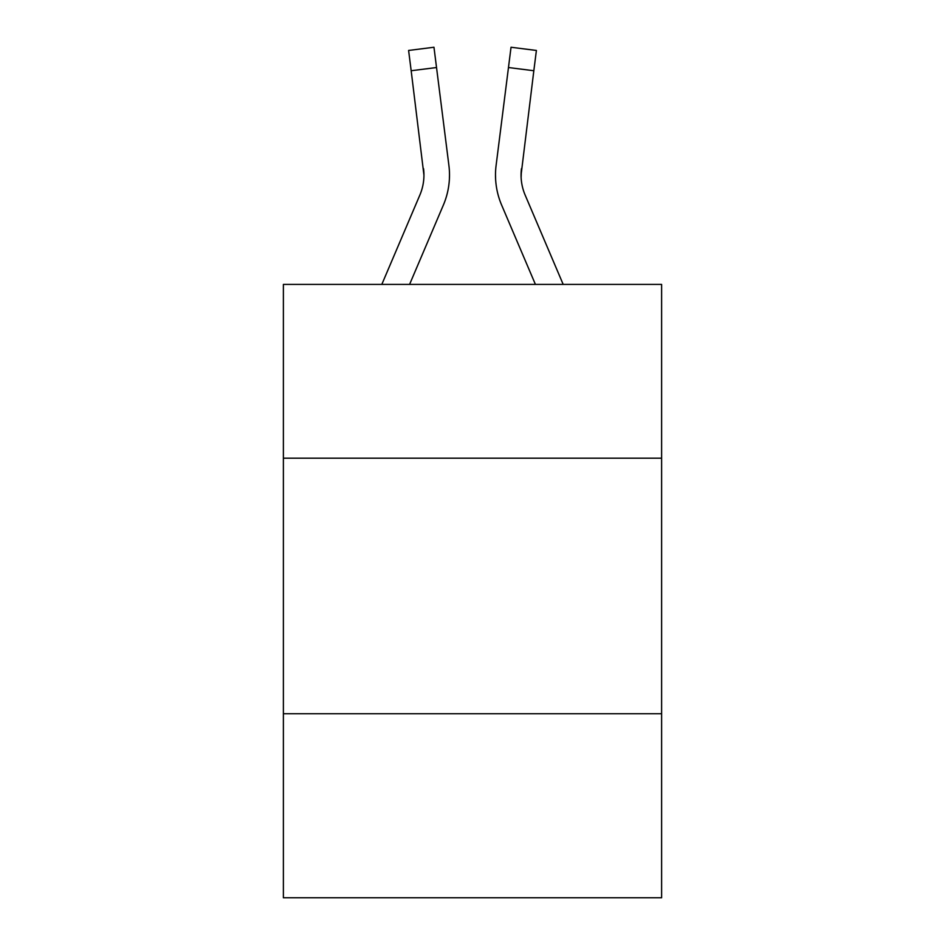 <?xml version="1.0" encoding="UTF-8"?>
<svg xmlns="http://www.w3.org/2000/svg" width="945" height="945" viewBox="0 0 945 945"><rect width="100%" height="100%" fill="white"/><g stroke="black" fill="none" stroke-linecap="round" stroke-linejoin="round"><path stroke-width="1.42" d="M661.618 458.183L661.618 284.41L283.382 284.41L283.382 458.183L661.618 458.183L661.618 897.75L283.382 897.75L283.382 458.183M661.618 713.747L283.382 713.747M443.37 205.065L409.587 284.41L443.37 205.065A76.663 76.663 -38.8 0 0 448.899 165.422L436.531 67.532L411.169 70.733L408.606 50.451L433.968 47.25L436.531 67.532M381.815 284.41L419.863 195.048A51.113 51.113 -27.3 0 0 423.939 175.132L411.169 70.733M449.407 178.747L449.501 174.99M448.509 162.351L448.899 165.422L448.509 162.351M563.185 284.41L525.136 195.048A51.113 51.113 27.3 0 1 521.061 175.12L533.831 70.733L508.469 67.532L511.032 47.25L536.394 50.451L533.831 70.733M501.63 205.065L535.413 284.41L501.63 205.065A76.663 76.663 38.8 0 1 496.101 165.422L508.469 67.532M521.12 177.53L521.463 168.623A51.113 51.113 38.8 0 0 525.136 195.048A51.113 51.113 38.8 0 1 521.061 175.12L521.463 168.623M419.863 195.048A51.113 51.113 -38.8 0 0 423.939 175.12A51.113 51.113 -38.8 0 1 419.863 195.048A51.113 51.113 -38.8 0 0 423.939 175.12A51.113 51.113 -38.8 0 1 419.863 195.048A51.113 51.113 -38.8 0 0 423.939 175.12A51.113 51.113 -38.8 0 1 419.863 195.048A51.113 51.113 -38.8 0 0 423.939 175.12A51.113 51.113 -38.8 0 1 419.863 195.048A51.113 51.113 -38.8 0 0 423.939 175.12A51.113 51.113 -38.8 0 1 419.863 195.048A51.113 51.113 -38.8 0 0 423.939 175.12A51.113 51.113 -38.8 0 1 419.863 195.048A51.113 51.113 -38.8 0 0 423.939 175.12A51.113 51.113 -38.8 0 1 419.863 195.048A51.113 51.113 -38.8 0 0 423.939 175.12A51.113 51.113 -38.8 0 1 419.863 195.048A51.113 51.113 -38.8 0 0 423.939 175.12A51.113 51.113 -38.8 0 1 419.863 195.048A51.113 51.113 -38.8 0 0 423.939 175.12A51.113 51.113 -38.8 0 1 419.863 195.048A51.113 51.113 -38.8 0 0 423.939 175.12A51.113 51.113 -38.8 0 1 419.863 195.048A51.113 51.113 -38.8 0 0 423.939 175.12A51.113 51.113 -38.8 0 1 419.863 195.048A51.113 51.113 -38.8 0 0 423.939 175.12A51.113 51.113 -38.8 0 1 419.863 195.048A51.113 51.113 -38.8 0 0 423.939 175.12A51.113 51.113 -38.8 0 1 419.863 195.048A51.113 51.113 -38.8 0 0 423.939 175.12A51.113 51.113 -38.8 0 1 419.863 195.048A51.113 51.113 -38.8 0 0 423.939 175.12A51.113 51.113 -38.8 0 1 419.863 195.048A51.113 51.113 -38.8 0 0 423.939 175.12A51.113 51.113 -38.8 0 1 419.863 195.048A51.113 51.113 -38.8 0 0 423.939 175.12A51.113 51.113 -38.8 0 1 419.863 195.048A51.113 51.113 -38.8 0 0 423.939 175.12A51.113 51.113 -38.8 0 1 419.863 195.048A51.113 51.113 -38.8 0 0 423.939 175.12A51.113 51.113 -38.8 0 1 419.863 195.048A51.113 51.113 -38.8 0 0 423.939 175.12A51.113 51.113 -38.8 0 1 419.863 195.048A51.113 51.113 -38.8 0 0 423.939 175.12A51.113 51.113 -38.8 0 1 419.863 195.048A51.113 51.113 -38.8 0 0 423.537 168.623L423.939 175.12M525.136 195.048A51.113 51.113 38.8 0 1 521.061 175.12A51.113 51.113 38.8 0 0 525.136 195.048A51.113 51.113 38.8 0 1 521.061 175.12A51.113 51.113 38.8 0 0 525.136 195.048A51.113 51.113 38.8 0 1 521.061 175.12A51.113 51.113 38.8 0 0 525.136 195.048A51.113 51.113 38.8 0 1 521.061 175.12A51.113 51.113 38.8 0 0 525.136 195.048A51.113 51.113 38.8 0 1 521.061 175.12A51.113 51.113 38.8 0 0 525.136 195.048A51.113 51.113 38.8 0 1 521.061 175.12A51.113 51.113 38.8 0 0 525.136 195.048A51.113 51.113 38.8 0 1 521.061 175.12A51.113 51.113 38.8 0 0 525.136 195.048A51.113 51.113 38.8 0 1 521.061 175.12A51.113 51.113 38.8 0 0 525.136 195.048A51.113 51.113 38.8 0 1 521.061 175.12A51.113 51.113 38.8 0 0 525.136 195.048A51.113 51.113 38.8 0 1 521.061 175.12A51.113 51.113 38.8 0 0 525.136 195.048A51.113 51.113 38.8 0 1 521.061 175.12A51.113 51.113 38.8 0 0 525.136 195.048A51.113 51.113 38.8 0 1 521.061 175.12A51.113 51.113 38.8 0 0 525.136 195.048A51.113 51.113 38.8 0 1 521.061 175.12A51.113 51.113 38.8 0 0 525.136 195.048A51.113 51.113 38.8 0 1 521.061 175.12A51.113 51.113 38.8 0 0 525.136 195.048A51.113 51.113 38.8 0 1 521.061 175.12A51.113 51.113 38.8 0 0 525.136 195.048A51.113 51.113 38.8 0 1 521.061 175.12A51.113 51.113 38.8 0 0 525.136 195.048A51.113 51.113 38.8 0 1 521.061 175.12A51.113 51.113 38.8 0 0 525.136 195.048A51.113 51.113 38.8 0 1 521.061 175.12A51.113 51.113 38.8 0 0 525.136 195.048A51.113 51.113 38.8 0 1 521.061 175.12A51.113 51.113 38.8 0 0 525.136 195.048A51.113 51.113 38.8 0 1 521.061 175.12A51.113 51.113 38.8 0 0 525.136 195.048A51.113 51.113 38.8 0 1 521.061 175.12A51.113 51.113 38.8 0 0 525.136 195.048A51.113 51.113 38.8 0 1 521.061 175.12M495.593 178.77L495.499 174.99M408.606 50.451L433.968 47.25M511.032 47.25L536.394 50.451"/></g></svg>

